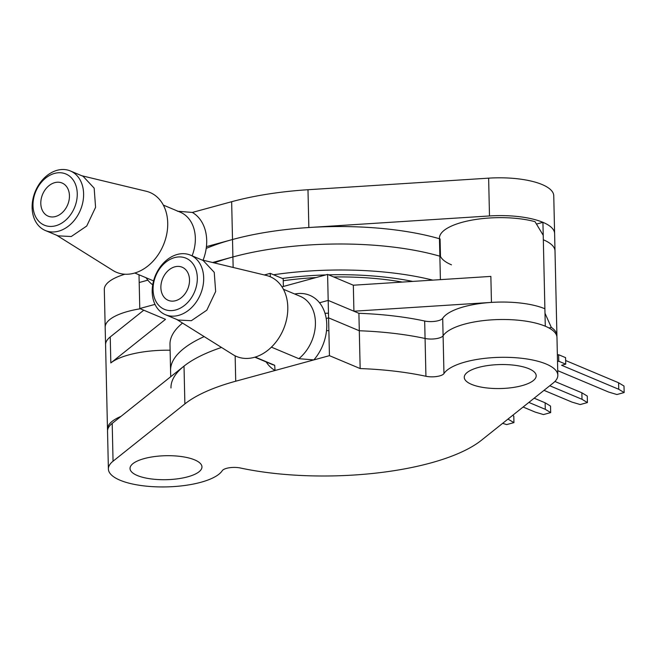 <?xml version="1.0" encoding="UTF-8"?>
<svg xmlns="http://www.w3.org/2000/svg" width="657" height="657" viewBox="0 0 657 657"><rect width="100%" height="100%" fill="white"/><g stroke="black" fill="none" stroke-linecap="round" stroke-linejoin="round"><path stroke-width="0.99" d="M175.583 300.701A17.969 13.575 -67.2 0 0 189.109 284.473A17.969 13.575 -67.2 0 0 182.153 267.21A17.969 13.575 -67.2 0 0 174.811 266.832A17.969 13.575 -67.2 0 0 161.285 283.068A17.969 13.575 -67.2 0 0 168.241 300.331A17.969 13.575 -67.2 0 0 175.583 300.701M271.407 347.151L298.861 358.681A36.841 27.849 -67.2 0 0 315.417 324.246A36.841 27.849 -67.2 0 0 300.323 296.373L283.405 289.261M174.606 257.601A27.766 20.983 -67.2 0 0 153.073 289.803A27.766 20.983 -67.2 0 0 175.789 309.94A27.766 20.983 -67.2 0 0 197.322 277.739A27.766 20.983 -67.2 0 0 174.606 257.601M178.63 315.368A32.3 24.416 112.8 0 1 165.424 314.703A32.3 24.416 112.8 0 1 152.925 283.66A32.3 24.416 112.8 0 1 177.242 254.473A32.3 24.416 112.8 0 1 190.448 255.138A32.3 24.416 112.8 0 1 202.947 286.181A32.3 24.416 112.8 0 1 178.63 315.368M191.327 320.706L178.137 320.033L165.424 314.703M201.806 259.909L266.257 275.423A43.28 32.71 112.8 0 1 287.257 315.705A43.28 32.71 112.8 0 1 254.226 357.375A43.28 32.71 112.8 0 1 232.98 354.632L176.782 319.474M203.153 260.484L214.239 272.327L215.652 291.519L206.807 310.194L191.335 320.698M254.867 357.194L271.793 364.298A36.841 27.849 -67.2 0 0 274.692 365.276L255.203 357.096M298.861 358.681L313.841 359.913A41.465 31.339 -67.2 0 0 325.396 314.67A41.465 31.339 -67.2 0 0 296.143 293.769L294.665 293.991M266.126 361.925L267.005 363.14A41.465 31.339 -67.2 0 0 275.045 370.491L274.692 365.276M275.045 370.491L313.841 359.913M187.713 476.826A35.979 11.99 178.7 0 0 201.962 466.881A35.979 11.99 178.7 0 0 181.882 456.623A35.979 11.99 178.7 0 0 144.277 458.578A35.979 11.99 178.7 0 0 130.029 468.515A35.979 11.99 178.7 0 0 150.108 478.781A35.979 11.99 178.7 0 0 187.713 476.826M521.945 385.667A35.979 11.99 178.7 0 0 536.194 375.73A35.979 11.99 178.7 0 0 516.115 365.464A35.979 11.99 178.7 0 0 478.51 367.427A35.979 11.99 178.7 0 0 464.261 377.364A35.979 11.99 178.7 0 0 484.34 387.63A35.979 11.99 178.7 0 0 521.945 385.667M200.771 482.312A57.619 19.201 178.7 0 0 222.263 470.675A11.612 3.868 -1.3 0 1 240.29 467.981A161.326 53.767 178.7 0 0 430.491 463.029A161.326 53.767 178.7 0 0 481.343 440.33L553.161 383.047A57.619 19.201 178.7 0 0 557.826 375.237A57.619 19.201 178.7 0 0 506.21 357.318A57.619 19.201 178.7 0 0 443.96 373.57A11.612 3.868 -1.3 0 1 439.623 375.911A11.612 3.868 -1.3 0 1 425.933 376.272A161.326 53.767 178.7 0 0 360.159 368.561L329.444 355.659L235.723 381.216A161.326 53.767 178.7 0 0 184.88 403.915L113.053 461.198A57.619 19.201 178.7 0 0 108.389 469.008A57.619 19.201 178.7 0 0 140.549 485.449A57.619 19.201 178.7 0 0 200.771 482.312M557.826 375.237L556.972 337.435A57.619 19.201 178.7 0 0 505.356 319.516A57.619 19.201 178.7 0 0 443.097 335.768A11.612 3.868 -1.3 0 1 438.769 338.109A11.612 3.868 -1.3 0 1 425.071 338.47A161.326 53.767 178.7 0 0 359.297 330.758L328.582 317.857L326.217 318.497L328.582 317.857L328.188 300.405L319.532 302.77L328.188 300.405L353.918 311.213L491.452 302.401A57.619 19.201 -1.3 0 1 544.891 308.774A57.619 19.201 178.7 0 0 486.615 302.787A57.619 19.201 178.7 0 0 442.703 318.317A11.612 3.868 -1.3 0 1 438.375 320.665A11.612 3.868 -1.3 0 1 424.677 321.018A161.326 53.767 178.7 0 0 358.903 313.307L328.188 300.405L327.597 274.404L353.326 285.212L490.861 276.408L491.452 302.401M170.968 387.983A161.326 53.767 178.7 0 1 221.508 347.454A161.326 53.767 178.7 0 0 184.017 366.113L112.199 423.395A57.619 19.201 178.7 0 0 107.534 431.206L108.389 469.008M360.159 368.561L358.903 313.307M329.444 355.659L328.582 317.857L359.297 330.758A161.326 53.767 178.7 0 1 425.071 338.47L424.677 321.018M283.372 286.468L283.192 278.798L270.241 273.353L270.314 276.786M170.713 376.724L170.574 370.532A161.326 53.767 -1.3 0 1 204.155 336.598A161.326 53.767 178.7 0 0 170.574 370.532L169.982 344.531A161.326 53.767 -1.3 0 1 182.531 323.072M281.976 286.846L327.597 274.404M264.344 274.963L270.241 273.353M353.326 285.212L353.918 311.213M440.395 279.636L439.451 238.187A57.619 19.201 -1.3 0 1 473.073 219.906A57.619 19.201 -1.3 0 1 535.02 221.672L543.224 235.305L545.285 326.217A57.619 19.201 178.7 0 0 487.009 320.23A57.619 19.201 178.7 0 0 443.097 335.768A11.612 3.868 -1.3 0 1 438.769 338.109A11.612 3.868 -1.3 0 1 425.071 338.47L425.933 376.272M328.878 330.619A161.326 53.767 178.7 0 0 326.513 330.693M328.475 313.175A161.326 53.767 178.7 0 0 324.993 313.282M54.736 182.654A17.969 13.575 -67.2 0 0 41.21 198.882A17.969 13.575 -67.2 0 0 48.166 216.153A17.969 13.575 -67.2 0 0 55.508 216.523A17.969 13.575 -67.2 0 0 69.034 200.286A17.969 13.575 -67.2 0 0 62.078 183.024A17.969 13.575 -67.2 0 0 54.736 182.654M134.792 273.008L151.718 280.12A36.841 27.849 -67.2 0 0 153.59 280.802M55.722 225.753A27.766 20.983 -67.2 0 0 77.255 193.552A27.766 20.983 -67.2 0 0 54.531 173.415A27.766 20.983 -67.2 0 0 32.998 205.625A27.766 20.983 -67.2 0 0 55.722 225.753M57.175 170.286A32.3 24.416 112.8 0 1 70.373 170.96A32.3 24.416 112.8 0 1 82.881 201.995A32.3 24.416 112.8 0 1 58.555 231.182A32.3 24.416 112.8 0 1 45.358 230.517A32.3 24.416 112.8 0 1 32.85 199.473A32.3 24.416 112.8 0 1 57.175 170.286M70.373 170.96L83.078 176.29L94.165 188.14L95.577 207.333L86.732 226.016L71.26 236.52L58.062 235.847L45.358 230.517M81.731 175.731L146.183 191.244A43.28 32.71 112.8 0 1 167.182 231.519A43.28 32.71 112.8 0 1 134.159 273.189A43.28 32.71 112.8 0 1 112.905 270.454L56.716 235.288M192.099 255.836A36.841 27.849 -67.2 0 0 180.248 212.186L163.33 205.083M146.059 277.739L146.93 278.954A41.465 31.339 -67.2 0 0 152.711 284.834M203.07 260.213A41.465 31.339 -67.2 0 0 192.329 212.441L177.349 211.209M143.768 310.203L110.236 336.942A57.619 19.201 178.7 0 0 105.572 344.761L105.177 327.309A57.619 19.201 -1.3 0 1 140.343 308.765A57.619 19.201 -1.3 0 0 105.177 327.309L104.315 289.507A57.619 19.201 -1.3 0 1 124.929 274.224M192.329 212.441L231.65 201.715A161.326 53.767 -1.3 0 1 307.985 189.725L488.636 178.154A57.619 19.201 -1.3 0 1 553.752 195.737L555.009 250.99A57.619 19.201 178.7 0 0 543.323 239.772A57.619 19.201 -1.3 0 1 555.009 250.99L556.922 335.399A57.619 19.201 178.7 0 0 551.305 327.383L549.03 328.007M231.65 201.715L232.512 239.518L206.429 246.63L232.512 239.518A161.326 53.767 -1.3 0 1 308.847 227.527L489.49 215.956A57.619 19.201 -1.3 0 1 554.615 233.539A57.619 19.201 -1.3 0 0 542.928 222.321L544.99 313.241L551.305 327.383M232.512 239.518L232.907 256.961A161.326 53.767 178.7 0 0 214.174 262.89A161.326 53.767 -1.3 0 1 439.862 256.197A161.326 53.767 178.7 0 0 232.907 256.961L212.589 262.504L232.907 256.961L233.145 267.456M139.013 274.782L139.185 282.526L147.85 280.161L139.185 282.526L139.777 308.527L165.507 319.335L110.828 362.943L110.236 336.942M556.865 336.417A57.619 19.201 178.7 0 0 556.922 335.399M432.774 280.128A161.326 53.767 178.7 0 0 273.575 274.757M412.719 281.41A147.267 49.078 178.7 0 0 328.607 274.831A147.267 49.078 -1.3 0 1 412.719 281.41M325.749 274.913A147.267 49.078 178.7 0 0 282.453 278.486A147.267 49.078 -1.3 0 1 325.749 274.913M155.003 304.372L139.777 308.527M170.106 350.23A57.619 19.201 178.7 0 0 110.828 362.943M440.477 256.378A57.619 19.201 178.7 0 0 451.482 264.82A57.619 19.201 -1.3 0 1 440.477 256.378L440.083 238.926M120.954 416.407A57.619 19.201 178.7 0 0 107.485 429.169A57.619 19.201 178.7 0 0 107.592 430.187M536.613 224.045L542.928 222.321M206.199 248.403A161.326 53.767 -1.3 0 1 439.467 238.746M402.355 282.075A140.582 46.852 178.7 0 0 333.674 276.958M316.009 277.566A140.582 46.852 178.7 0 0 283.241 280.744M512.624 415.38L513.799 416.095L513.946 422.615L506.719 424.586L502.621 423.363M513.946 422.615L507.968 419.1M508.526 418.649L508.543 419.338M534.166 398.199L545.129 402.807L550.533 406.075L550.681 412.596L543.454 414.567L535.151 412.079L523.103 407.02M550.681 412.596L545.277 409.319L528.869 402.429M545.129 402.807L545.277 409.319M554.919 381.471L581.864 392.787L587.268 396.056L587.415 402.577L580.188 404.548L571.886 402.068L544.004 390.348M587.415 402.577L582.012 399.3L549.769 385.758M581.864 392.787L582.012 399.3M565.644 360.521L618.598 382.768L624.002 386.037L624.15 392.558L616.923 394.529L608.62 392.048L557.719 370.663M557.366 354.994A6.915 2.308 178.7 0 0 558.622 354.714L558.77 361.235L565.726 364.159L561.604 365.276L618.746 389.281L624.15 392.558M557.514 361.514A6.915 2.308 178.7 0 0 558.77 361.235M558.622 354.714L565.578 357.638L565.726 364.159M618.598 382.768L618.746 389.281M443.96 373.57L442.703 318.317M235.723 381.216L235.149 355.848M184.88 403.915L184.017 366.113M113.053 461.198L112.199 423.395M307.985 189.725L308.847 227.527M488.636 178.154L489.49 215.956M203.153 260.476L190.448 255.138M107.485 429.169L105.572 344.761"/></g></svg>
